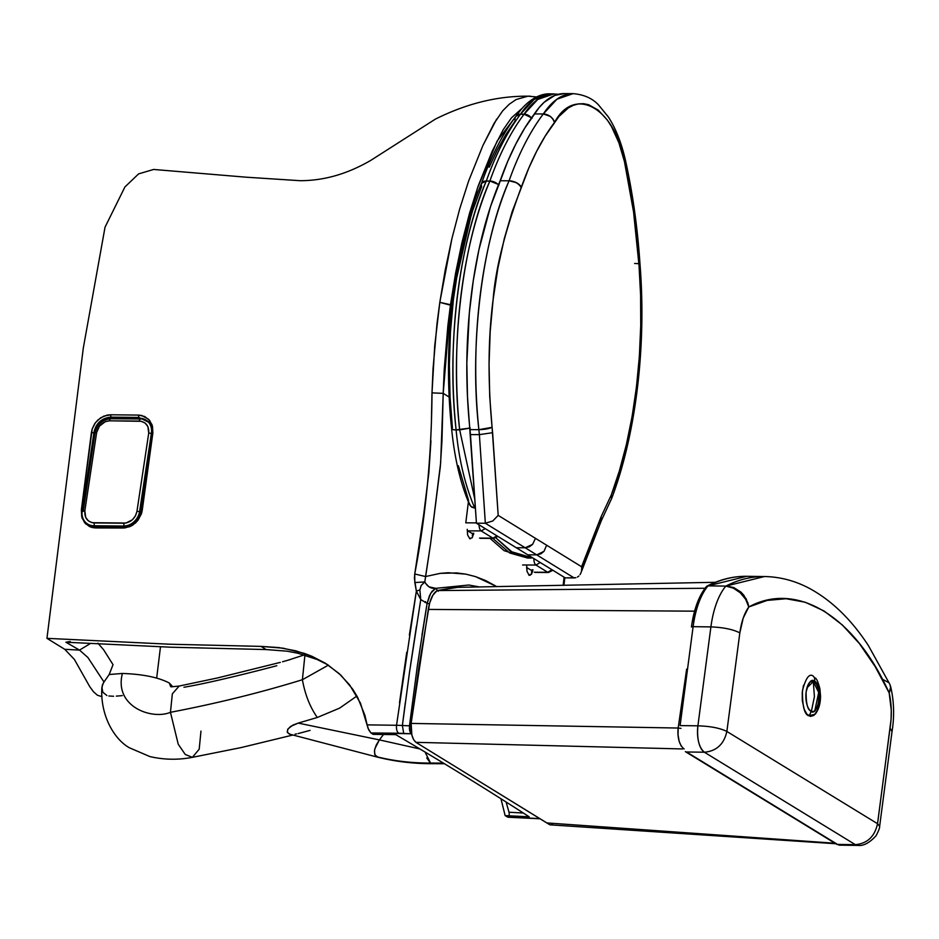 <?xml version="1.0" encoding="UTF-8"?>
<svg xmlns="http://www.w3.org/2000/svg" width="939" height="939" viewBox="0 0 939 939"><rect width="100%" height="100%" fill="white"/><g stroke="black" fill="none" stroke-linecap="round" stroke-linejoin="round"><path stroke-width="1.41" d="M438.231 591.253L435.649 588.33L431.94 591.417L429.452 595.76L427.104 603.354L429.452 603.742L427.104 603.354L417.315 666.185L409.463 725.859L410.953 725.988L409.463 725.859L409.639 730.753L411.634 734.005L410.308 732.655L409.345 728.371M472.294 535.829L472.857 533.223L472.294 535.829M531.497 572.367L532.061 569.762L531.497 572.367M529.373 575.208L530.558 574.281L529.373 575.208M290.186 734.275L287.463 732.631L287.592 729.615L290.597 726.434L298.203 723.1L379.379 739.897L383.511 734.474L379.379 739.897L419.933 748.97L379.379 739.897L376.257 745.014L374.579 750.05L374.696 754.134L376.562 756.717C394.04 761.048 412.033 763.149 430.532 763.043L426.74 757.926M432.856 763.689L430.532 763.043C412.033 763.149 394.04 761.048 376.562 756.717L377.877 757.245M304.929 655.093L302.393 679.73L328.357 665.152L302.393 679.73C305.046 694.496 310.011 707.079 317.288 717.478L339.648 708.112L356.926 696.01L339.648 708.112L317.288 717.478C310.011 707.079 305.046 694.496 302.393 679.73L304.929 655.093M425.555 601.641L425.015 602.439M374.438 751.177L375.001 754.956L378.065 757.292M289.271 734.028L287.217 731.962L288.109 728.781L292.851 725.119L298.203 723.1L379.379 739.897L374.872 748.712M298.203 723.1L317.288 717.478L298.203 723.1M183.95 687.242C203.657 684.085 244.492 674.308 276.794 665.728M171.062 686.855L179.149 686.057L172.33 693.851L170.452 712.314C216.639 703.475 260.619 692.606 302.393 679.73C260.619 692.606 216.639 703.475 170.452 712.314L178.222 744.204L185.265 754.486L192.378 757.339L185.265 754.486L178.222 744.204L170.452 712.314L172.33 693.851L179.149 686.057L217.836 677.876L280.28 662.394M290.186 659.589L282.522 661.772M304.271 654.906L287.604 660.34M806.12 692.055C808.737 682.066 811.542 678.463 814.547 681.221A5.611 4.859 -58.4 0 0 813.573 676.432C809.606 672.782 805.897 677.547 802.434 690.74C802.352 706.011 804.43 714.344 808.679 715.764A5.611 4.859 -58.4 0 0 810.838 710.976C807.622 709.907 806.049 703.604 806.12 692.055A15.423 6.831 -89.7 0 1 812.763 680.681A15.423 6.831 -89.7 0 1 814.547 681.221A15.423 6.831 -89.7 0 1 819.266 700.154L819.266 700.154A15.423 6.831 -89.7 0 1 812.611 711.527A15.423 6.831 -89.7 0 1 810.838 710.976A15.423 6.831 -89.7 0 1 806.12 692.055M803.526 685.259L802.246 692.7L802.305 700.647L804.265 709.473L807.035 714.333L810.416 716.422L813.925 715.412L817.634 710.084L819.536 703.346M813.573 676.432A5.611 4.859 121.6 0 1 814.547 681.221C817.763 682.289 819.336 688.604 819.266 700.154C816.648 710.13 813.843 713.746 810.838 710.976A5.611 4.859 121.6 0 1 808.679 715.764L815.158 714.25C818.714 709.696 820.51 703.651 820.533 696.104L819.923 688.897C818.315 682.547 816.777 678.909 815.334 677.981M810.451 681.268L812.129 681.28L809.688 682.324A15.411 6.714 -89.7 0 1 812.129 681.28A15.411 6.714 -89.7 0 1 813.08 681.444L813.151 681.456C821.32 683.322 820.334 712.936 811.989 712.091M814.817 710.717L818.691 692.454L813.315 681.644L806.965 687.806L813.315 681.644L818.691 692.454L814.817 710.717M813.221 681.491L814.618 682.395M814.406 696.703L813.315 681.644L814.406 696.703L811.308 711.727L814.406 696.703M425.05 752.033L430.532 763.043L443.408 763.102L430.532 763.043L432.679 763.689C413.97 763.794 395.648 761.635 377.701 757.198L289.74 734.181M468.843 585.02L435.649 588.33C430.966 588.8 427.362 586.675 424.815 581.945L421.165 585.478L419.874 589.903L416.364 591.124L420.754 599.575L419.874 589.903L420.754 599.575L427.104 603.354L421.94 635.327M82.303 510.041L81.353 509.971L91.412 432.492L93.853 432.949L91.412 432.492L92.186 428.982L95.485 422.62L100.684 417.773L107.152 415.108L110.532 414.792L103.818 416.13L97.879 419.968L94.639 423.818L92.245 428.783L81.353 509.971L82.163 518.246L85.649 523.845L92.257 527.53L124.875 527.929L131.307 525.934L135.685 522.8L138.103 520.112L141.46 513.68L152.846 433.09L152.001 424.674L148.573 419.252L141.683 415.461L138.432 415.085L138.866 417.432L149.055 422.444L138.866 417.432L138.432 415.085L110.532 414.792L110.955 417.127L138.866 417.432L110.955 417.127L111.718 417.984L110.955 417.127C101.353 418.254 95.649 423.536 93.853 432.949C95.978 423.243 101.682 417.961 110.955 417.127M310.058 730.389L298.015 733.594M296.513 733.911L295.069 734.157M172.753 686.714L169.302 683.017L170.698 686.609L169.302 683.017C158.398 677.348 142.763 674.155 122.387 673.463C113.889 706.551 151.825 720.154 170.452 712.314C151.825 720.154 113.889 706.551 122.387 673.463L109.206 674.507L113.032 664.659L103.583 649.718L97.902 643.145M420.754 599.575L416.364 591.124L396.54 725.272L402.373 725.471L396.54 725.272C396.188 729.157 396.915 731.81 398.723 733.242L403.711 733.406L402.373 725.471L409.463 725.859L402.373 725.471L409.557 671.913L420.754 599.575L427.104 603.354L430.731 593.237L435.649 588.33L428.9 586.793L425.437 583.154M417.562 664.448L417.315 666.185M89.944 463.291L93.56 435.25M419.874 589.903L421.165 585.478L424.815 581.945L425.555 576.546L440.203 573.365L456.812 572.931L465.897 574.152L475.521 576.616L485.616 580.548L496.801 586.617L475.521 576.616L465.897 574.152L448.267 572.731L440.203 573.365L425.555 576.546L414.745 573.975L414.815 582.532L416.364 591.124L414.404 578.365L414.745 573.975L425.555 576.546L430.59 543.728L424.815 581.945L414.815 582.532M431.435 419.322L431.999 392.866L443.208 393.371L449.218 397.08L443.208 393.371L444.229 369.485L447.891 325.481L450.497 304.717L451.859 305.551L439.816 302.346L434.734 345.693L431.999 392.866L443.208 393.371L440.661 462.763L430.59 543.728L440.321 466.683L441.929 441.494L443.208 393.371L450.497 304.717L477.329 188.481L497.142 141.038L521.638 108.748L511.462 117.845L503.198 129.735L492.189 151.238L478.174 186.016L469.547 213.188L461.976 242.45L455.615 273.061L450.497 304.717L439.816 302.346L445.239 270.009L451.882 238.729L439.816 302.346L437.011 323.568L433.055 368.651L431.999 392.866C431.6 455.227 425.848 515.605 414.745 573.975L423.712 514.478L428.794 473.42L430.954 440.814M70.214 641.513L65.894 642.229L79.522 650.105L90.367 643.508L79.522 650.105L87.89 657.488L103.971 681.996L109.206 674.507L103.407 682.829L101.882 687.219L102.832 692.254L106.882 695.494M94.886 433.454L93.853 432.949L94.886 433.454M139.594 418.242L138.866 417.432L139.594 418.242M110.532 414.792L138.432 415.085L144.7 416.505L149.641 420.437L152.494 426.271L152.846 433.09L142.247 510.229L141.202 510.699L142.247 510.229L141.66 512.987L138.103 520.112L132.88 525.018L129.782 526.662L123.232 528.011L124.206 526.591L123.232 528.011L95.684 527.941L96.658 526.509L95.684 527.941L92.468 527.577L89.487 526.556L84.616 522.683L81.752 516.861L81.353 509.971M83.325 510.253L83.031 511.45L83.219 510.217M200.969 731.105L199.197 749.193L192.378 757.339C178.152 760.085 163.985 759.827 149.888 756.576L129.3 747.737C113.783 738.899 100.356 715.119 101.823 687.994M102.551 684.554L101.858 689.003M142.247 510.229L141.202 510.699M405.296 702.853L402.373 725.471L403.711 733.406L411.235 733.782L370.928 732.96L398.723 733.242M539.725 818.573L537.178 818.491L539.725 818.573M563.142 585.337L564.104 577.18L563.142 585.337M532.73 571.135L531.451 574.281L529.009 575.008L527.049 571.511L526.626 567.297M473.749 533.235L472.211 537.742L469.664 538.47L467.61 534.972L467.246 529.314L467.61 534.972L469.664 538.47L472.211 537.742L473.749 533.235M101.975 696.644L97.456 695.259L93.43 691.726L89.628 686.444L74.404 659.46L64.756 649.307L79.522 650.105L64.756 649.307L46.95 638.344L169.912 644.224L261.03 646.384L266.183 649.565L171.238 647.229L65.894 642.229L79.522 650.105L87.89 657.488L103.971 681.996L102.245 685.435M410.578 664.906L416.458 626.219M536.674 96.952L527.953 96.177L516.133 99.534L509.243 104.229L502.682 110.825L494.043 123.443L482.916 145.486L468.608 181.063L459.723 208.834L451.882 238.729L459.723 208.834L468.608 181.063L482.916 145.486L496.637 119.124M530.359 96.189L527.953 96.177C497.201 95.989 466.307 103.654 435.285 119.171L370.823 160.358C344.073 175.875 320.751 180.628 300.151 180.699L245.912 177.178L153.62 169.454L138.632 173.868L124.91 186.967L105.039 227.179L83.313 348.005L46.95 638.344L169.912 644.224L261.03 646.384L278.824 647.581L295.855 650.833L312.088 656.361L327.371 664.495L341.045 675.352L352.712 689.167L357.524 697.102L364.813 715.037L367.137 724.873L396.54 725.272L367.137 724.873L368.651 729.767L370.928 732.96L368.158 728.582L360.494 703.182L349.637 684.942L339.202 673.627L325.328 663.204L312.088 656.361L304.072 653.286L283.155 648.192L261.03 646.384L266.183 649.565L287.088 651.185L297.698 653.192L317.065 659.46L327.875 664.835M373.217 734.368L370.928 732.96L373.217 734.368L395.695 734.615C442.422 762.081 486.918 789.476 529.197 816.813L505.135 815.592L507.424 817L537.178 818.491L507.424 817L505.135 815.592L500.957 798.749M152.846 433.09L151.766 433.548M108.854 695.987L113.607 696.257M116.319 696.128L122.316 695.623M509.114 816.261L509.208 813.397L509.114 816.261M509.114 812.822L508.997 812.223L523.34 813.033L508.997 812.223L509.208 813.397M502.682 110.825L509.243 104.229L516.133 99.534M399.498 702.83L406.74 652.276M409.357 635.14L416.364 591.124M506.109 802.035L508.997 812.223M160.487 646.807L156.672 678.087M469.653 538.728L470.545 538.728L469.664 538.47M532.953 569.773L531.451 574.281L529.009 575.008L527.049 571.511L526.732 565.853M530.265 575.208L529.009 575.008M640.011 264.493L640.011 264.375C637.581 227.567 632.651 192.542 625.233 159.301L624.435 161.52C631.747 194.162 636.607 228.67 639.001 265.068A9.942 1.397 -3.7 0 0 640.011 264.352A9.942 1.397 176.3 0 1 639.001 265.068L640.598 295.092L640.727 325.645L639.365 356.456L636.466 386.962L632.1 416.576L626.336 444.757L619.329 471.049L611.254 495.064L601.148 516.661L581.581 566.733L498.186 515.382L492.083 427.339C487.752 380.694 488.104 338.052 493.139 299.388C495.463 269.094 504.795 231.851 521.157 187.647A9.942 6.115 -157.1 0 0 509.079 180.793C514.678 181.215 518.786 183.293 521.427 187.014C530.652 161.027 541.65 139.535 554.421 122.551A9.942 7.665 -143 0 0 543.305 113.959A278.014 123.15 90.3 0 0 509.079 180.793C481.777 242.192 469.183 346.221 478.878 429.663C484.524 429.534 488.926 428.759 492.083 427.339L489.724 396.446L489.055 364.344L490.17 331.749L493.139 299.435L497.881 268.202L504.278 238.752L512.131 211.745L528.645 168.457L536.615 151.379L545.254 136.014L558.928 116.483L568.388 107.891L573.412 105.274L578.518 103.877L583.635 103.701L588.659 104.722L598.284 110.133L607.392 120.122L611.582 126.753L618.895 142.798L624.435 161.52L633.567 211.944L639.013 265.326L639.987 264.657L639.471 264.047L639.987 264.657M492.611 432.691L479.383 434.64L478.878 429.663L492.083 427.339L492.611 432.691L479.383 434.64L485.346 523.246L525.206 547.789L529.443 546.756L532.601 544.35L535.476 538.352L546.639 545.219L543.986 551.346L536.709 554.867L574.128 577.919L575.842 577.708L565.219 577.872L574.128 577.919L525.206 547.789L532.601 544.35L535.476 538.352L498.186 515.382L492.799 520.969L485.346 523.246L492.799 520.969L498.186 515.382L492.611 432.691M521.157 187.647L520.499 185.722L516.38 182.636L509.079 180.793A9.942 6.115 22.9 0 1 521.157 187.647M625.221 159.29C621.313 142.505 615.726 128.443 608.46 117.093L598.53 104.922C592.356 98.302 583.858 94.546 573.06 93.642L564.151 93.595A119.723 53.03 90.3 0 0 534.397 113.912L543.305 113.959L534.397 113.912A278.014 123.15 90.3 0 0 500.17 180.758L509.079 180.793L500.17 180.758A269.176 119.23 90.3 0 0 469.969 429.616L478.878 429.663L479.383 434.64L470.462 434.593L469.969 429.616L478.878 429.663A269.176 119.23 -89.7 0 1 509.079 180.793A278.014 123.15 -89.7 0 1 543.305 113.959A119.723 53.03 -89.7 0 1 573.06 93.642L556.909 99.229L543.305 113.959A9.942 7.665 37 0 1 554.421 122.551L553.118 119.218L550.324 116.401L543.305 113.959C548.834 114.511 552.613 117.269 554.644 122.258C574.492 85.062 614.963 107.797 624.435 161.52L625.268 159.63L624.611 158.292M634.588 263.483A9.942 1.397 176.3 0 1 638.919 263.824M599 523.093L601.042 521.251L601.148 516.661L611.254 495.064L611.641 498.515C635.949 434.358 646.537 346.456 640.022 264.516L639.013 265.326C645.68 343.345 634.611 434.957 611.254 495.064A9.942 5.704 20.6 0 1 611.629 498.562M564.21 93.595L554.879 95.391L544.221 102.234L539.174 107.492L524.866 127.904L515.934 143.796L507.682 161.461L490.545 206.498L478.937 249.621L473.256 280.714L469.324 313.133L466.836 363.123L467.481 396.61L476.437 523.211L485.346 523.246L479.383 434.64L470.462 434.593L476.437 523.211L516.297 547.742L525.206 547.789L485.346 523.246L476.437 523.211L565.219 577.872L527.788 554.832L536.709 554.867L527.788 554.832L516.297 547.742L525.206 547.789L536.709 554.867L540.911 553.81L543.986 551.346L546.639 545.219L581.581 566.733L581.687 567.837L601.148 516.661L601.042 521.251L611.641 498.515M577.426 577.074L578.835 576.053L577.426 577.074M580.009 574.656L580.889 572.966L580.009 574.656M581.464 571.029L581.699 568.928L581.464 571.029M601.336 520.64L580.889 572.966M581.687 567.837L581.699 568.928L581.687 567.837M468.796 502.224L470.709 506.285L474.758 508.081C465.134 485.627 458.913 459.558 456.108 429.874C452.563 429.956 451.33 429.323 452.41 427.949L450.039 396.81L449.358 364.461L450.485 331.62L453.467 299.06L458.255 267.58L464.699 237.919L472.61 210.7L481.707 186.415A7.958 4.883 22.9 0 1 481.543 183.34A7.958 4.883 22.9 0 1 486.308 181.016L489.876 181.027C462.587 242.368 449.969 346.385 459.676 429.898A269.176 119.23 -89.7 0 1 489.876 181.027A7.958 4.883 22.9 0 1 498.456 184.889A7.958 4.883 -157.1 0 0 489.876 181.027A278.014 123.15 -89.7 0 1 524.103 114.182A7.958 6.127 37 0 1 531.427 117.974A7.958 6.127 -143 0 0 524.103 114.182A278.014 123.15 90.3 0 0 489.876 181.027L498.597 184.525M469.371 504.196C460.462 483.385 454.546 458.255 451.624 428.806L452.41 427.949C450.79 429.088 452.023 429.733 456.108 429.874L470.228 428.043L459.676 429.898L474.841 499.466L459.676 429.898L456.108 429.874C446.401 346.362 459.018 242.356 486.308 181.016L482.071 182.436L481.414 184.103M489.196 167.212L497.236 150.017L505.921 134.535L515.171 120.967A7.958 6.127 37 0 1 515.957 116.225A7.958 6.127 37 0 1 520.535 114.171L518.011 114.64L515.981 116.19M482.071 182.436L481.519 183.375C453.913 247.732 442.398 343.028 451.624 428.806M547.719 572.274L534.35 572.215L547.719 572.274L551.979 569.727L547.719 572.274A6.538 2.899 90.3 0 0 548.517 572.508A6.538 2.899 -89.7 0 1 547.719 572.274L535.969 565.043L547.719 572.274M540.242 562.496L535.969 565.043L522.6 564.973L535.969 565.043L540.242 562.496M526.626 567.449L532.706 571.205L526.626 567.449M533.857 558.564A6.538 2.899 90.3 0 0 535.969 565.043A6.538 2.899 -89.7 0 1 533.857 558.564M490.005 538.364L504.161 550.688L527.636 558.036L509.724 553.001L492.787 538.376L509.724 553.001L527.636 558.036L531.204 558.059L527.636 558.036M481.167 530.922L467.798 530.852L473.561 534.408L467.798 530.852L481.167 530.922L492.905 538.153L481.167 530.922L485.252 528.634L481.167 530.922A6.538 2.899 -89.7 0 1 479.054 524.819A6.538 2.899 90.3 0 0 481.167 530.922M479.536 538.082L492.905 538.153L497.001 535.864L492.905 538.153L479.536 538.082M476.413 522.882L465.791 522.823L476.413 522.882M468.655 500.675L458.361 465.744M468.397 501.872L465.791 522.823L468.397 501.872M499.008 184.96L492.74 181.403L486.308 181.016A7.958 4.883 -157.1 0 0 481.531 183.34L486.308 181.016A278.014 123.15 -89.7 0 1 520.535 114.171A7.958 6.127 -143 0 0 515.945 116.225L516.004 116.154M515.91 116.283L520.535 114.171L534.127 99.452L550.289 93.853A119.723 53.03 90.3 0 0 520.535 114.171A278.014 123.15 90.3 0 0 486.308 181.016A269.176 119.23 90.3 0 0 456.108 429.874C458.913 459.558 465.134 485.627 474.758 508.081L471.859 507.236L469.817 505.076M475.416 508.081L474.758 508.081L475.416 508.081M532.577 557.919L513.058 552.895L495.921 537.883L510.769 551.498L532.577 557.919M480.287 538.317L493.656 538.376A6.538 2.899 -89.7 0 1 492.905 538.153A6.538 2.899 90.3 0 0 493.714 538.376M531.955 118.396L526.908 114.675L520.535 114.171L524.103 114.182A119.723 53.03 -89.7 0 1 553.857 93.877L537.695 99.464L524.103 114.182L531.521 117.833M680.963 728.371L678.169 728.03L680.963 728.371M684.132 748.993C675.54 742.045 678.486 726.211 678.169 728.03L686.655 669.096M715.365 582.297L457.633 587.356L437.14 590.572L705.036 588.26L437.14 590.572C432.785 593.495 429.851 599.775 428.313 609.423L694.59 611.172L428.313 609.423L411.129 723.417L678.169 728.03L411.129 723.417C410.531 732.561 412.127 738.876 415.907 742.338L682.536 748.946L415.907 742.338L549.937 824.829L836.508 843.785M454.03 587.509L437.14 590.572L432.879 595.185L429.663 602.967L419.076 665.939L411.129 723.417L411.869 735.026L413.571 739.545L415.907 742.338L546.78 822.928L834.971 843.234L546.78 822.928L549.961 824.829M681.28 746.223L679.155 741.282L678.064 734.92L678.169 728.03M551.287 824.63L552.789 823.703M727.197 586.124L733.875 587.626L741 592.145L743.899 595.326L747.867 602.885L748.782 606.97L743.219 618.062L739.838 632.874C732.983 629.388 723.347 627.393 710.905 626.9A65.683 29.309 -89.3 0 1 725.87 586.089L708.076 585.866L746.705 576.311A375.577 167.576 90.7 0 0 708.076 585.866L725.87 586.089L733.875 587.626L741 592.145L746.212 598.953L748.782 606.97L745.719 599.399L740.284 592.791L733.312 588.119L725.87 586.089A375.577 167.576 -89.3 0 1 764.499 576.534L725.87 586.089A65.683 29.309 90.7 0 0 710.905 626.9L697.9 725.824C710.354 726.199 720.013 728.077 726.868 731.458C723.969 744.228 716.469 751.153 704.367 752.221L686.573 751.986L704.367 752.209A21.515 9.601 -89.3 0 1 704.367 752.209C698.945 747.561 696.785 738.758 697.9 725.824C710.354 726.199 720.013 728.077 726.868 731.458L877.531 823.703L885.054 766.283L877.554 823.714L879.632 826.402C879.82 827.775 878.622 830.898 876.064 835.757C869.42 842.952 863.34 846.168 857.8 845.405L855.347 844.654C867.343 843.527 874.737 836.543 877.531 823.703L726.868 731.458L739.838 632.874L726.868 731.458C723.969 744.228 716.469 751.153 704.367 752.221L855.347 844.654C867.343 843.527 874.737 836.543 877.531 823.703L879.632 826.402L892.05 731.411L890.043 728.136L885.054 766.283L891.064 719.415L891.275 710.248L889.186 692.935L890.559 687.325L889.832 684.273L890.876 688.275L889.186 692.935L875.148 666.537L859.443 643.638L842.306 624.94L824.102 611.007L805.228 602.228L786.096 598.73L767.151 600.408L748.782 606.97L745.719 599.399L740.284 592.791L733.312 588.119L728.101 586.406M888.787 682.641L882.308 679.179M890.348 685.74L890.7 686.808C894.045 701.304 894.503 716.199 892.05 731.481M726.974 586.206L726.27 586.124M890.465 686.045L890.876 688.275L889.186 692.935C891.674 704.285 891.956 716.023 890.043 728.136L892.027 731.551M685.364 751.634A2.981 2.582 -58.5 0 0 686.573 751.986L837.553 844.419L855.347 844.654L704.367 752.221A21.515 9.601 -89.3 0 1 697.9 725.824L680.106 725.589L693.111 626.665A2.981 0.681 -172.5 0 0 691.433 627.064A2.981 0.681 7.5 0 1 693.111 626.665L680.106 725.589L697.9 725.824L710.905 626.9L693.111 626.665A65.683 29.309 -89.3 0 1 708.076 585.866L706.281 586.699L708.076 585.866A65.683 29.309 90.7 0 0 693.111 626.665L710.905 626.9C723.347 627.393 732.983 629.388 739.838 632.874C741.376 621.771 744.357 613.132 748.782 606.97C796.8 580.748 854.713 616.195 889.186 692.935L890.559 687.325L889.832 684.285L868.469 645.715C851.473 619.658 831.813 600.549 809.477 588.413C795.122 580.783 780.133 576.828 764.499 576.534L746.705 576.311C733.289 576.159 720.06 579.422 707.032 586.089M877.531 823.703L885.054 766.283L877.531 823.703M692.642 621.477L697.031 604.869L701.128 595.69L705.823 588.448M708.076 585.866L706.351 586.64L708.076 585.866M840.147 845.17A21.515 9.601 -89.3 0 1 837.553 844.419A21.515 9.601 90.7 0 0 840.006 845.17L857.8 845.405L855.347 844.654L837.553 844.419L686.573 751.986A2.981 2.582 121.5 0 1 685.4 751.658L836.367 844.091A2.981 2.582 -58.5 0 0 837.553 844.419A2.981 2.582 121.5 0 1 836.344 844.067M146.907 420.672A15.517 13.216 -54.8 0 0 140.615 418.841A2.981 1.35 -89.5 0 1 140.803 419.005A2.981 1.35 90.5 0 0 140.615 418.841L139.77 418.242A15.517 13.216 125.2 0 1 146.496 420.355A15.517 13.216 125.2 0 1 151.39 433.161L139.618 511.379A15.517 13.216 125.2 0 1 123.549 526.04L93.794 525.77A15.517 13.216 125.2 0 1 87.069 523.657A15.517 13.216 125.2 0 1 82.174 510.851L93.947 432.633A15.517 13.216 125.2 0 1 109.933 417.972A15.517 13.216 125.2 0 1 110.027 417.972L110.872 418.571A15.517 13.216 -54.8 0 0 110.79 418.571L109.933 417.972L110.79 418.571A15.517 13.216 125.2 0 1 110.872 418.571A2.981 1.35 -89.5 0 1 111.06 418.735A2.981 1.35 90.5 0 0 110.872 418.571L140.615 418.841A15.517 13.216 125.2 0 1 145.768 420.026M124.617 526.756A2.981 1.35 90.5 0 0 124.817 526.943A2.981 1.35 -89.5 0 1 124.617 526.756A2.981 1.35 -89.5 0 1 124.394 526.638A15.517 13.216 -54.8 0 0 140.463 511.978L139.618 511.379L140.463 511.978L145.522 478.409L140.463 511.978A2.981 0.798 8.6 0 1 140.639 512.131A2.981 0.798 -171.4 0 0 140.463 511.978A15.517 13.216 125.2 0 1 124.394 526.638L94.651 526.368A2.981 1.35 90.5 0 0 94.874 526.474A2.981 1.35 -89.5 0 1 94.651 526.368A15.517 13.216 125.2 0 1 87.797 524.162M94.804 433.231A15.517 13.216 125.2 0 1 110.79 418.571A15.517 13.216 -54.8 0 0 94.804 433.231L93.947 432.633L94.804 433.231A2.981 0.798 -171.4 0 0 94.909 433.302M149.09 422.48A15.517 13.216 -54.8 0 0 147.341 420.965L146.496 420.355M152.235 433.759L151.39 433.161M123.549 526.04L124.394 526.638L123.549 526.04M87.069 523.657L87.926 524.255A15.517 13.216 -54.8 0 0 94.651 526.368L93.794 525.77L124.394 526.638M82.174 510.851L83.031 511.45L82.174 510.851M140.615 418.841L110.027 417.972L140.615 418.841M136.953 511.356L148.726 433.137L147.893 426.588L145.169 423.09L141.343 421.306L109.593 420.813L105.356 421.611L99.417 426.142L96.611 432.656L84.839 510.875L85.684 517.424L88.395 520.922L92.222 522.706L126.037 523.023L132.411 519.772L135.509 515.746L136.953 511.356A2.981 0.798 8.6 0 1 139.559 511.72A2.981 0.798 -171.4 0 0 136.953 511.356C135.157 518.551 130.838 522.507 123.971 523.199A2.981 1.35 90.5 0 0 124.206 526.028A2.981 1.35 -89.5 0 1 123.971 523.199L94.229 522.929A2.981 1.35 90.5 0 0 94.475 525.77A2.981 1.35 -89.5 0 1 94.229 522.929C87.597 522.107 84.463 518.093 84.839 510.875A2.981 0.798 -171.4 0 0 83.172 511.321A2.981 0.798 8.6 0 1 84.839 510.875L96.611 432.656A2.981 0.798 -171.4 0 0 94.945 433.114A2.981 0.798 8.6 0 1 96.611 432.656C98.407 425.461 102.738 421.505 109.593 420.813A2.981 1.35 -89.5 0 1 110.872 418.735A2.981 1.35 -89.5 0 1 111.084 418.759A2.981 1.35 90.5 0 0 110.896 418.735A2.981 1.35 90.5 0 0 109.593 420.813L139.336 421.083C145.968 421.904 149.101 425.919 148.726 433.137A2.981 0.798 8.6 0 1 151.332 433.513A2.981 0.798 -171.4 0 0 148.726 433.137L136.953 511.356M140.827 419.04A2.981 1.35 90.5 0 0 140.627 419.005A2.981 1.35 90.5 0 0 139.336 421.083A2.981 1.35 -89.5 0 1 140.639 419.005A2.981 1.35 -89.5 0 1 140.827 419.04M95.05 433.384A2.981 0.798 8.6 0 1 94.945 433.102C97.01 424.311 102.328 419.522 110.896 418.735L140.639 419.005M147.775 421.259L147.552 421.118A15.517 13.216 125.2 0 1 147.775 421.259A15.517 13.216 125.2 0 1 148.691 421.987M432.679 763.689L444.464 763.747M468.796 585.009L479.512 586.945M292.956 735.014L241.041 747.597L192.378 757.339M508.046 817.223L540.078 818.796M141.12 510.523L151.695 433.384M563.94 585.314L564.844 577.649M529.842 575.267L528.95 575.267M535.101 572.438L548.47 572.508L552.86 570.255M515.945 116.225C502.553 134.077 491.085 156.437 481.554 183.293M558.47 94.252L550.289 93.853C541.51 93.36 528.258 98.196 515.851 116.377M497.846 536.392L493.656 538.376M691.433 627.064C693.839 609.434 698.804 595.96 706.316 586.664L707.067 586.077M840.006 845.17L836.367 844.091M83.172 511.332L94.945 433.114"/></g></svg>
